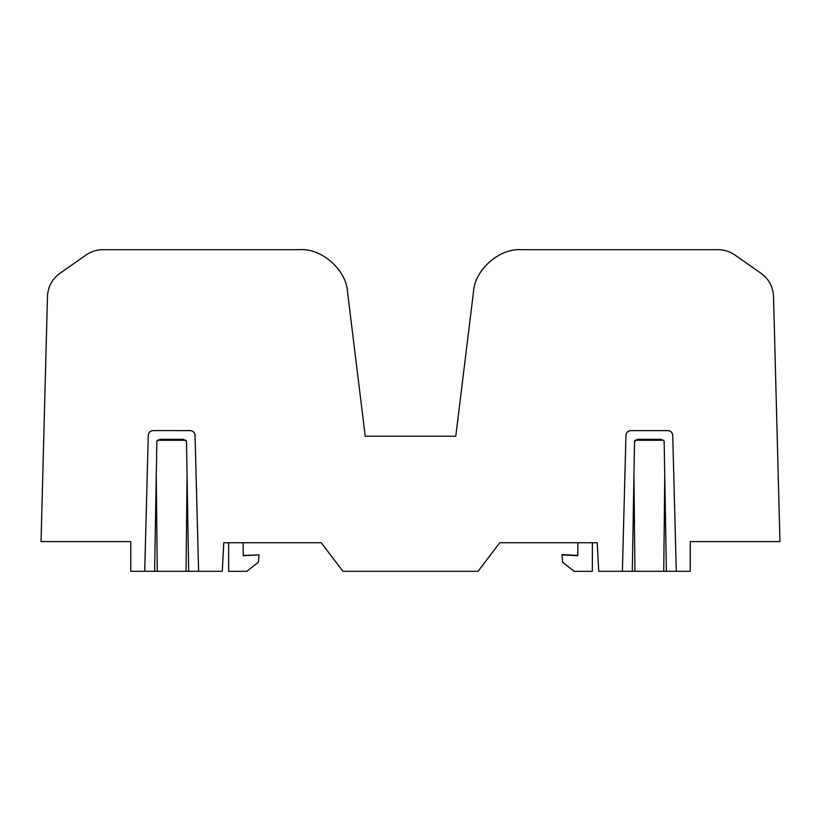 <?xml version="1.0" encoding="UTF-8"?>
<svg xmlns="http://www.w3.org/2000/svg" width="821" height="821" viewBox="0 0 821 821"><rect width="100%" height="100%" fill="white"/><g stroke="black" fill="none" stroke-linecap="round" stroke-linejoin="round"><path stroke-width="1.23" d="M761.19 273.403L734.785 254.91L761.19 273.403C768.918 279.119 773.023 286.765 773.526 296.36L779.95 541.593L690.235 541.593L690.235 571.313L676.288 571.313L672.727 435.294C672.378 432.431 670.778 430.861 667.904 430.594L630.774 430.594C627.901 430.861 626.29 432.431 625.951 435.294L622.39 571.313L598.725 571.313L597.226 542.743L499.763 542.743L478.048 571.313L342.952 571.313L321.237 542.743L243.129 542.743L243.242 555.714L259.026 554.883L258.379 562.262L246.782 571.324L228.638 571.324L228.638 542.743M666.385 571.313L632.293 571.313L634.53 441.226L637.548 439.307L661.131 439.307L664.148 441.226L666.385 571.313L676.288 571.313L672.727 435.315C672.368 432.472 670.757 430.902 667.904 430.615L630.774 430.615C627.921 430.902 626.31 432.472 625.951 435.315L622.39 571.313L632.293 571.313M521.366 249.676L718.18 249.676C724.255 249.728 729.787 251.472 734.785 254.91C729.787 251.472 724.255 249.728 718.18 249.676L521.366 249.676C499.281 248.065 474.569 269.935 473.471 292.05L455.768 436.208L365.232 436.208L347.529 292.05C346.431 269.935 321.719 248.065 299.634 249.676L102.82 249.676C96.745 249.728 91.213 251.472 86.215 254.91L59.81 273.403C52.082 279.119 47.977 286.765 47.474 296.36L41.05 541.593L130.765 541.593L130.765 571.313L154.615 571.313L156.852 441.226L159.869 439.307L183.452 439.307L186.47 441.226L188.707 571.313L154.615 571.313M148.273 435.294L144.712 571.313L148.273 435.315C148.632 432.472 150.243 430.902 153.096 430.615C150.222 430.861 148.622 432.431 148.273 435.294L148.273 435.315M190.226 430.594L153.096 430.594L190.226 430.615C193.099 430.861 194.7 432.431 195.049 435.294L195.049 435.315C194.69 432.472 193.079 430.902 190.226 430.615M330.411 554.811L321.237 542.743L223.774 542.743L222.275 571.313L198.61 571.313L195.049 435.294M773.526 296.36L776.143 396.112M44.857 396.112L47.474 296.36M634.931 571.313L633.935 475.564M664.743 475.564L663.748 571.313M157.252 571.313L156.257 475.564M187.065 475.564L186.069 571.313M460.694 396.112L473.471 292.05M347.529 292.05L360.306 396.112M102.82 249.676L299.634 249.676M59.81 273.403L86.215 254.91M460.602 396.861L455.768 436.208L365.232 436.208L360.398 396.861M634.951 440.261L663.727 440.261M157.273 440.261L186.059 440.261M188.707 571.313L198.61 571.313L195.049 435.315M577.871 542.743L577.758 555.714L577.871 542.743L499.763 542.743L490.589 554.811M243.129 542.743L243.242 555.714M243.242 555.427L259.026 554.883M577.758 555.427L561.975 554.596L562.621 562.262L574.218 571.324L592.362 571.324L592.362 542.743M577.758 555.714L561.975 554.883"/></g></svg>
